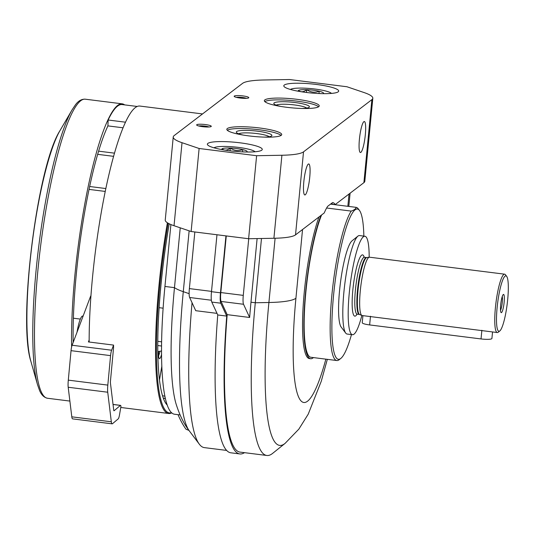 <?xml version="1.0" encoding="UTF-8"?>
<svg xmlns="http://www.w3.org/2000/svg" width="535" height="535" viewBox="0 0 535 535"><rect width="100%" height="100%" fill="white"/><g stroke="black" fill="none" stroke-linecap="round" stroke-linejoin="round"><path stroke-width="0.8" d="M332.589 204.256L335.191 204.584A79.04 13.589 97.2 0 0 332.616 202.538A79.04 13.589 97.2 0 0 332.609 202.538L327.641 206.336A79.04 13.589 97.2 0 0 324.223 212.957L295.521 234.872A51.467 8.453 -174.5 0 1 273.913 238.269L248.614 238.737L191.129 231.508L174.029 225.716A51.467 8.453 -174.5 0 1 165.248 219.999L173.24 136.98A51.467 8.453 -174.5 0 1 174.163 135.589L242.536 83.386A51.467 8.453 -174.5 0 1 264.143 79.982L289.442 79.521L346.934 86.75L364.027 92.542A51.467 8.453 -174.5 0 1 372.815 98.253A51.467 8.453 -174.5 0 1 371.885 99.644L303.519 151.853A51.467 8.453 -174.5 0 1 281.905 155.25L256.613 155.718L248.614 238.737M372.815 98.253L364.816 181.271A51.467 8.453 -174.5 0 1 363.894 182.662L335.191 204.584M222.018 148.844C224.553 150.756 227.321 150.489 230.324 148.035C234.256 150.73 238.403 151.251 242.77 149.599A12.733 2.093 5.5 0 0 230.324 148.035A12.733 2.093 5.5 0 0 222.018 148.844A12.733 2.093 5.5 0 0 221.931 149.553A12.733 2.093 5.5 0 0 221.998 149.619M246.856 152.014A12.733 2.093 5.5 0 0 246.909 151.973A12.733 2.093 5.5 0 0 246.929 151.96A12.733 2.093 5.5 0 0 242.77 149.599L242.556 151.886M298.443 90.482C300.978 92.394 303.746 92.127 306.756 89.673C310.681 92.374 314.827 92.896 319.201 91.238A12.733 2.093 5.5 0 0 306.756 89.673A12.733 2.093 5.5 0 0 298.443 90.482A12.733 2.093 5.5 0 0 298.356 91.191A12.733 2.093 5.5 0 0 298.423 91.264M323.28 93.658A12.733 2.093 5.5 0 0 323.341 93.612A12.733 2.093 5.5 0 0 323.354 93.598A12.733 2.093 5.5 0 0 319.201 91.238L318.98 93.531M226.733 316.098L217.752 314.968A181.967 31.284 -82.8 0 0 230.893 452.811L239.874 453.941A181.967 31.284 -82.8 0 1 226.733 316.098L220.774 303.198L211.786 302.068L217.752 314.968M244.502 452.67A181.967 31.284 -82.8 0 1 239.874 453.941M194.834 231.976L189.377 288.599A11.028 1.899 97.2 0 0 189.637 297.493L195.736 310.695L217.016 313.37M275.097 238.242L268.911 302.502A168.458 28.964 -82.8 0 0 285.068 443.401L272.582 453.412A180.128 30.97 -82.8 0 1 266.871 455.479A180.128 30.97 -82.8 0 1 255.295 302.757L250.982 302.208A180.128 30.97 97.2 0 0 249.638 317.476L227.174 314.647A180.128 30.97 -82.8 0 0 240.101 452.115L266.871 455.479M226.272 235.928L220.815 292.551A11.028 1.899 97.2 0 0 221.075 301.446L227.174 314.647M225.951 235.888L220.474 292.819A12.867 2.214 97.2 0 0 220.774 303.198M216.969 234.758L211.486 291.689A12.867 2.214 97.2 0 0 211.786 302.068M226.72 450.43L204.35 447.621A180.128 30.97 -82.8 0 1 199.334 444.204A180.128 30.97 -82.8 0 1 192.052 302.723M313.43 357.594A78.672 13.529 -82.8 0 1 310.661 358.724L309.35 358.564A78.672 13.529 -82.8 0 1 303.338 303.499A78.672 13.529 -82.8 0 1 319 216.942M189.403 431.009C184.093 424.208 179.686 415.307 176.182 404.299A150.723 25.914 -82.8 0 1 174.477 287.649A64.334 10.566 5.5 0 0 183.284 291.675A168.09 28.903 -82.8 0 0 189.403 431.009L199.334 444.204M180.081 414.926L174.624 414.244A150.723 25.914 -82.8 0 1 164.934 286.452L170.899 224.546M178.075 414.678A71.683 69.63 -127.4 0 0 185.959 429.197L188.962 430.414M261.481 238.496L255.295 302.757L268.911 302.502A64.334 10.566 5.5 0 0 295.922 298.256L302.542 229.515M250.982 302.208L257.114 238.577M180.235 227.816L174.477 287.649L164.934 286.452M248.728 238.737L243.278 295.38A11.028 1.899 97.2 0 0 243.532 304.275L249.638 317.476M303.826 181.713A15.622 2.688 97.2 0 0 304.843 194.961A15.622 2.688 97.2 0 0 309.451 179.793A15.622 2.688 97.2 0 0 308.742 163.957A15.622 2.688 97.2 0 0 303.826 181.713M359.413 139.267A15.622 2.688 97.2 0 0 360.423 152.515A15.622 2.688 97.2 0 0 365.031 137.348A15.622 2.688 97.2 0 0 364.322 121.512A15.622 2.688 97.2 0 0 359.413 139.267M256.613 155.718L199.12 148.489L191.129 231.508M199.12 148.489L182.02 142.698A51.467 8.453 -174.5 0 1 173.24 136.98M207.868 143.413A27.573 4.527 5.5 0 0 207.366 144.156A27.573 4.527 5.5 0 0 234.377 151.305A27.573 4.527 5.5 0 0 262.257 149.439A27.573 4.527 5.5 0 0 237.647 142.537A27.573 4.527 5.5 0 0 207.868 143.413M284.292 85.052A27.573 4.527 5.5 0 0 283.797 85.794A27.573 4.527 5.5 0 0 310.808 92.95A27.573 4.527 5.5 0 0 338.682 91.084A27.573 4.527 5.5 0 0 314.072 84.176A27.573 4.527 5.5 0 0 284.292 85.052M196.78 124.715A7.35 1.21 5.5 0 0 196.726 125.123A7.35 1.21 5.5 0 0 203.848 126.822A7.35 1.21 5.5 0 0 211.158 126.514A7.35 1.21 5.5 0 0 205.326 124.555A7.35 1.21 5.5 0 0 196.78 124.715M234.297 96.066A7.35 1.21 5.5 0 0 234.243 96.474A7.35 1.21 5.5 0 0 241.365 98.172A7.35 1.21 5.5 0 0 248.681 97.865A7.35 1.21 5.5 0 0 242.843 95.905A7.35 1.21 5.5 0 0 234.297 96.066M227.321 128.554A27.573 4.527 5.5 0 0 226.82 129.303A27.573 4.527 5.5 0 0 253.831 136.452A27.573 4.527 5.5 0 0 281.711 134.586A27.573 4.527 5.5 0 0 257.101 127.684A27.573 4.527 5.5 0 0 227.321 128.554M264.838 99.905A27.573 4.527 5.5 0 0 264.343 100.654A27.573 4.527 5.5 0 0 291.354 107.802A27.573 4.527 5.5 0 0 319.228 105.937A27.573 4.527 5.5 0 0 294.618 99.035A27.573 4.527 5.5 0 0 264.838 99.905M306.722 108.077A15.742 2.588 5.5 0 0 291.655 104.619A15.742 2.588 5.5 0 0 276.214 105.134M301.887 108.471A17.882 2.936 5.5 0 0 309.116 107.274A17.882 2.936 5.5 0 0 294.919 102.513A17.882 2.936 5.5 0 0 274.134 102.901A17.882 2.936 5.5 0 0 274.014 103.897A17.882 2.936 5.5 0 0 280.882 106.452M318.586 106.786A27.573 4.527 5.5 0 0 292.043 100.593A27.573 4.527 5.5 0 0 264.812 101.61M269.205 136.726A15.742 2.588 5.5 0 0 254.138 133.268A15.742 2.588 5.5 0 0 238.69 133.783M264.37 137.12A17.882 2.936 5.5 0 0 271.593 135.923A17.882 2.936 5.5 0 0 257.402 131.162A17.882 2.936 5.5 0 0 236.617 131.55A17.882 2.936 5.5 0 0 236.497 132.546A17.882 2.936 5.5 0 0 243.365 135.101M281.069 135.435A27.573 4.527 5.5 0 0 254.526 129.243A27.573 4.527 5.5 0 0 227.288 130.259M246.481 98.326A5.959 0.976 5.5 0 0 236.316 97.343M208.964 126.976A5.959 0.976 5.5 0 0 198.799 125.992M331.473 93.411A20.952 3.444 5.5 0 0 311.223 88.623A20.952 3.444 5.5 0 0 290.431 89.459M255.041 151.766A20.952 3.444 5.5 0 0 234.798 146.985A20.952 3.444 5.5 0 0 214.007 147.814M306.481 92.475L306.756 89.673M230.057 150.837L230.324 148.035M331.68 203.253A78.672 13.529 -82.8 0 1 332.69 204.397M310.661 358.724A78.672 13.529 -82.8 0 1 304.743 302.282A78.672 13.529 -82.8 0 1 320.926 215.471M351.475 334.589A75.729 13.021 -82.8 0 1 340.862 358.39A75.729 13.021 -82.8 0 1 334.99 282.493A75.729 13.021 -82.8 0 1 359.466 210.422A75.729 13.021 -82.8 0 1 363.853 236.109M340.862 358.39L339.29 359.647A77.2 13.275 -82.8 0 1 336.843 360.536A77.2 13.275 -82.8 0 1 331.874 295.146A77.2 13.275 -82.8 0 1 351.207 211.098L326.624 208.008M351.207 211.098C354.29 210.021 355.929 208.77 356.123 207.346A77.2 13.275 -82.8 0 1 358.249 208.81L359.466 210.422M336.843 360.536L310.848 357.266A77.2 13.275 -82.8 0 1 305.157 300.296A77.2 13.275 -82.8 0 1 321.615 214.943M356.123 207.346L330.53 204.129M499.81 330.944L498.239 332.208A29.412 5.056 -82.8 0 1 497.309 332.543L362.208 315.556A29.412 5.056 -82.8 0 1 361.974 315.496A29.412 5.056 -82.8 0 1 360.858 285.75A29.412 5.056 -82.8 0 1 369.304 257.201A29.412 5.056 -82.8 0 1 369.545 257.201L504.645 274.181A29.412 5.056 -82.8 0 1 505.461 274.743L506.678 276.354A27.94 4.802 -82.8 0 1 507.695 299.513A27.94 4.802 -82.8 0 1 499.81 330.944A27.94 4.802 -82.8 0 1 497.644 302.944A27.94 4.802 -82.8 0 1 506.678 276.354M497.309 332.543A29.412 5.056 -82.8 0 1 495.958 302.73A29.412 5.056 -82.8 0 1 504.645 274.181M501.542 312.567A9.189 1.578 -82.8 0 1 501.007 312.487A9.189 1.578 -82.8 0 1 500.847 303.345A9.189 1.578 -82.8 0 1 503.268 294.531A9.189 1.578 -82.8 0 1 504.151 302.181A9.189 1.578 -82.8 0 1 501.542 312.567M361.854 315.449A49.628 8.533 -82.8 0 1 352.498 334.716A49.628 8.533 -82.8 0 1 350.224 284.413A49.628 8.533 -82.8 0 1 364.877 236.236A49.628 8.533 -82.8 0 1 369.177 257.221M352.498 334.716L347.108 334.041A49.628 8.533 -82.8 0 1 345.724 333.098A49.628 8.533 -82.8 0 1 344.834 283.731A49.628 8.533 -82.8 0 1 357.915 236.129A49.628 8.533 -82.8 0 1 359.487 235.56L364.877 236.236M345.724 333.098L341.176 327.052A44.111 7.584 -82.8 0 1 340.38 283.175A44.111 7.584 -82.8 0 1 352.017 240.857L357.915 236.129M502.251 296.53A7.597 1.304 -82.8 0 1 502.151 303.512A7.597 1.304 -82.8 0 1 500.519 310.3M492.548 331.947L491.912 338.488A9.189 1.511 -174.5 0 1 481.032 338.936L369.645 324.932A9.189 1.511 -174.5 0 1 362.235 322.719L362.917 315.65M123.023 127.791L107.916 125.892A143.367 24.65 97.2 0 0 73.168 342.44M167.301 405.109A143.734 24.71 -82.8 0 1 169.214 223.784M171.541 412.652A149.987 25.787 -82.8 0 1 168.184 223.249M171.775 412.866A150.723 25.914 -82.8 0 1 168.679 413.495A150.723 25.914 -82.8 0 1 167.395 222.774M89.151 342.019A150.723 25.914 -82.8 0 1 106.498 185.438A150.723 25.914 -82.8 0 1 139.802 106.05L202.524 113.935M125.464 122.187L108.123 120.007A149.987 25.787 -82.8 0 1 122.107 104.566L137.174 106.458M71.616 346.968A150.723 25.914 -82.8 0 1 88.048 187.217A150.723 25.914 -82.8 0 1 122.201 103.837A150.723 25.914 -82.8 0 1 124.642 104.887M107.916 125.892L108.123 120.007M161.57 350.993L157.858 351.609M159.524 379.75L161.858 366.054M164.954 396.268L162.553 395.686M159.162 307.685L163.135 308.187M89.151 339.966L88.415 341.932L113.567 345.088L111.634 350.218L72.105 345.249L90.522 296.437A2.942 0.508 -82.8 0 1 90.883 295.929L90.943 295.935M113.567 345.088A154.394 26.543 -82.8 0 0 113.567 347.021A3.678 0.635 -82.8 0 1 113.487 348.532L110.484 380.793A3.678 0.635 -82.8 0 0 110.451 383.16L113.721 410.091A3.678 0.635 -82.8 0 0 113.995 410.773A3.678 0.635 -82.8 0 0 114.122 410.726L120.402 405.41A3.678 0.635 -82.8 0 1 120.522 405.363A3.678 0.635 -82.8 0 1 120.676 405.51A154.394 26.543 -82.8 0 0 120.99 406.165L119.492 414.913A5.517 0.95 -82.8 0 1 118.248 418.838L112.51 423.693A11.028 1.899 -82.8 0 1 112.143 423.84A11.028 1.899 -82.8 0 1 111.32 421.794L107.729 392.222A11.028 1.899 -82.8 0 1 107.823 385.106L110.571 355.628A5.517 0.95 -82.8 0 1 111.634 350.218M112.143 423.84L72.62 418.872A11.028 1.899 -82.8 0 1 71.797 416.825L68.199 387.253A11.028 1.899 -82.8 0 1 68.299 380.138L71.041 350.659A5.517 0.95 -82.8 0 1 72.105 345.249M158.594 351.488A11.028 1.899 97.2 0 0 159.162 358.463A11.028 1.899 97.2 0 0 161.59 354.244M158.567 355.695A8.774 1.511 97.2 0 0 159.664 352.578A8.774 1.511 97.2 0 0 159.965 351.261M77.007 332.262A21.688 3.732 -82.8 0 1 82.711 316.045L83.106 316.098M211.358 300.229L189.637 297.493M211.519 291.381L189.377 288.599M325.862 359.152A122.97 21.139 -82.8 0 1 299.018 397.886A122.97 21.139 -82.8 0 1 295.922 298.256M349.027 194.018L347.844 206.303M189.136 293.661L183.284 291.675L189.143 230.839M243.532 304.275L221.075 301.446M243.278 295.38L220.815 292.551M220.474 292.819L211.486 291.689M371.885 99.644L363.894 182.662M303.519 151.853L295.521 234.872M281.905 155.25L273.913 238.269M182.02 142.698L174.029 225.716M366.816 257.556L366.488 257.556A28.676 4.929 -82.8 0 0 358.015 285.389A28.676 4.929 -82.8 0 0 359.333 314.453L359.654 314.54A28.75 4.942 -82.8 0 1 358.564 285.456A28.75 4.942 -82.8 0 1 366.816 257.556L369.304 257.201M359.333 314.453L357.266 314.199A28.676 4.929 -82.8 0 1 355.956 285.128A28.676 4.929 -82.8 0 1 364.422 257.295L366.488 257.556M357.059 314.185A30.876 5.31 -82.8 0 1 353.421 284.814A30.876 5.31 -82.8 0 1 364.215 257.255M481.032 338.936L481.868 330.269M369.645 324.932L370.481 316.265M47.582 398.267A150.723 25.914 -82.8 0 1 40.673 245.491A150.723 25.914 -82.8 0 1 85.185 99.182C81.541 99.015 78.264 100.934 75.355 104.94L72.111 109.809A149.405 25.687 -82.8 0 0 38.881 245.271A149.405 25.687 -82.8 0 0 37.544 384.739L39.483 390.256C41.309 394.863 44.01 397.532 47.582 398.267L69.884 401.076M89.017 189.39L105.241 191.43M89.633 186.501L105.843 188.541M97.644 154.334L113.574 156.34M98.587 151.158L114.47 153.157M37.544 384.739L30.903 361.433A125.364 21.554 -82.8 0 1 32.026 244.408A125.364 21.554 -82.8 0 1 59.907 130.747L72.111 109.809M161.59 346.025L157.818 345.55M165.415 398.401L163.356 398.147M161.644 341.845L157.838 341.363M111.32 421.794L71.797 416.825M107.729 392.222L68.199 387.253M107.823 385.106L68.299 380.138M110.571 355.628L71.041 350.659M90.903 296.484L90.522 296.437M120.402 405.41L113.045 404.487M285.068 443.401L298.858 429.123L308.234 414.15L321.254 381.294L327.333 359.339M350.091 193.202L348.82 206.43M359.654 314.54L361.974 315.496M363.974 257.355L363.787 257.014L364.422 257.295M357.266 314.199L356.584 314.312L356.852 314.032M168.679 413.495L120.763 407.469M122.201 103.837L85.185 99.182M30.903 361.433C17.655 321.736 37.243 165.924 59.907 130.747M120.522 405.363L113.032 404.42M165.435 398.515L163.396 398.261M73.382 318.211L80.33 319.081"/></g></svg>
